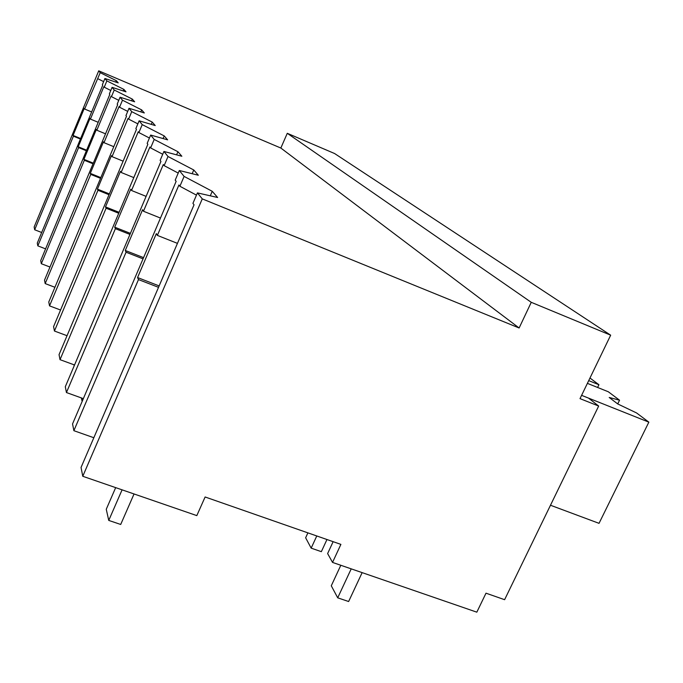 <?xml version="1.0" encoding="UTF-8"?>
<svg xmlns="http://www.w3.org/2000/svg" width="683" height="683" viewBox="0 0 683 683"><rect width="100%" height="100%" fill="white"/><g stroke="black" fill="none" stroke-linecap="round" stroke-linejoin="round"><path stroke-width="1.02" d="M531.254 302.313L519.123 327.985L202.27 198.881L82.771 476.282L196.815 515.614L205.113 496.985L340.894 544.385L332.536 562.416L476.828 612.173L485.997 593.185L504.609 599.691L598.667 406.052L580.012 398.633L610.67 335.182L531.254 302.313L287.278 133.305L334.593 153.53L610.67 335.182M202.27 198.881L197.43 192.888L217.612 197.489L212.242 191.3L184.103 176.41L179.322 170.502L198.318 175.241L193.759 169.982L168.009 156.509L163.929 151.455L181.849 156.245L177.922 151.72L154.204 139.434L150.67 135.063L167.625 139.844L164.219 135.917L142.226 124.622L139.144 120.806L155.229 125.544L152.232 122.095L131.734 111.653L129.019 108.29L144.309 112.96L141.663 109.903L122.479 100.196L120.063 97.217L134.636 101.793L132.28 99.078L114.24 90.011L112.089 87.347L125.996 91.829L123.888 89.396L106.864 80.893L104.926 78.502L118.236 82.882L116.332 80.688L100.222 72.68L98.728 70.827L34.15 226.995L34.688 229.778L41.672 232.493M519.123 327.985L280.841 148.04L98.728 70.827M197.43 192.888L192.93 203.346L194.04 204.789L81.046 467.462L82.771 476.282M333.133 541.679L327.627 553.572L332.536 562.416M598.667 406.052L588.558 398.121L581.6 395.346L648.85 422.154L636.582 412.959L617.714 403.926L609.202 397.472L619.549 400.195L608.314 391.769L587.389 383.368M280.841 148.04L287.278 133.305M212.242 191.3L210.287 195.825M184.103 176.41L179.894 186.263L178.92 184.991L157.372 235.396L177.452 243.37M196.465 195.133L179.894 186.263M157.372 235.396L156.339 233.612L137.565 277.554L138.478 279.586L73.875 430.683L72.552 423.912L176.146 181.354L175.207 180.133L179.322 170.502M93.836 437.735L73.875 430.683M138.478 279.586L158.533 287.338M137.565 277.554L159.148 285.912M34.688 229.778L73.414 136.173L73.072 135.43L80.628 138.529M100.222 72.68L84.641 109.041L84.265 108.392L73.072 135.43M73.414 136.173L80.415 139.042M116.332 80.688L115.76 82.071M106.864 80.893L104.251 87.193L103.859 86.681L90.421 119.09L90.002 118.364L78.221 146.777L78.596 147.596L37.83 245.871L37.283 243.08L102.732 85.213L102.356 84.718L104.926 78.502M84.641 109.041L91.65 111.952M103.637 81.627L97.746 78.673M45.59 248.868L37.83 245.871M193.759 169.982L192.162 173.704M168.009 156.509L164.133 165.627L163.314 164.543L143.464 211.243L160.471 218.056M178.22 173.081L164.133 165.627M143.464 211.243L142.585 209.715L125.279 250.482L126.065 252.215L66.439 392.546L65.303 386.74L160.94 161.436L160.138 160.385L163.929 151.455M125.279 250.482L143.567 257.636M126.065 252.215L143.046 258.857M83.352 398.633L66.439 392.546M177.922 151.72L176.598 154.845M154.204 139.434L150.619 147.921L149.901 146.99L131.52 190.489L146.102 196.371M162.733 154.264L150.619 147.921M131.52 190.489L130.76 189.165L114.701 227.174L115.384 228.677L60.027 359.668L59.045 354.631L147.852 144.301L147.161 143.387L150.67 135.063M114.701 227.174L130.402 233.373M115.384 228.677L129.949 234.431M74.541 364.978L60.027 359.668M164.219 135.917L163.092 138.572M142.226 124.622L138.888 132.562L138.265 131.742L121.139 172.458L133.791 177.597M149.423 138.026L138.888 132.562M121.139 172.458L120.473 171.305L105.506 206.906L106.096 208.213L54.444 331.033L53.581 326.619L136.472 129.394L135.866 128.6L139.144 120.806M105.506 206.906L119.124 212.328M106.096 208.213L118.74 213.25M67.028 335.703L54.444 331.033M152.232 122.095L151.267 124.383M131.734 111.653L128.617 119.107L128.062 118.39L112.038 156.646L123.119 161.171M137.855 123.862L128.617 119.107M112.038 156.646L111.457 155.63L97.43 189.114L97.959 190.267L49.535 305.873L48.775 301.98L126.492 116.323L125.954 115.623L129.019 108.29M97.43 189.114L109.365 193.895M97.959 190.267L109.024 194.706M60.556 310.014L49.535 305.873M141.663 109.903L140.835 111.892M122.479 100.196L119.542 107.222L119.055 106.591L103.995 142.67L113.779 146.691M127.721 111.397L119.542 107.222M103.995 142.67L103.475 141.774L90.293 173.371L90.754 174.396L45.189 283.59L44.515 280.124L117.655 104.755L117.186 104.132L120.063 97.217M90.293 173.371L100.828 177.623M90.754 174.396L100.529 178.34M54.922 287.278L45.189 283.59M132.28 99.078L131.546 100.828M114.24 90.011L111.474 96.653L111.039 96.09L96.832 130.231L105.532 133.817M118.757 100.35L111.474 96.653M96.832 130.231L96.371 129.428L83.924 159.352L84.342 160.266L41.313 263.715L40.707 260.607L109.792 94.45L109.365 93.895L112.089 87.347M83.924 159.352L93.298 163.152M84.342 160.266L93.033 163.792M49.97 267.027L41.313 263.715M123.888 89.396L123.239 90.941M110.783 90.489L104.251 87.193M90.421 119.09L98.207 122.308M78.221 146.777L86.613 150.192M78.596 147.596L86.374 150.764M619.549 400.195L617.722 403.935M550.489 505.249L599.034 523.34L648.85 422.154M588.712 380.627L598.931 384.734L589.975 378.023M598.931 384.734L597.608 387.466M134.047 493.963L120.703 524.459L108.751 520.42L122.086 489.839M115.675 487.628L106.258 509.27L108.751 520.42M82.361 400.955L82.984 398.496M81.337 397.907L81.986 400.819M73.918 364.748L74.165 365.857M362.144 572.627L348.629 601.518L337.709 597.821L351.216 568.854M340.817 565.268L331.281 585.792L337.709 597.821M326.961 539.519L321.351 551.668L311.166 548.142L316.775 535.967M307.896 532.868L305.634 537.786L311.166 548.142"/></g></svg>
